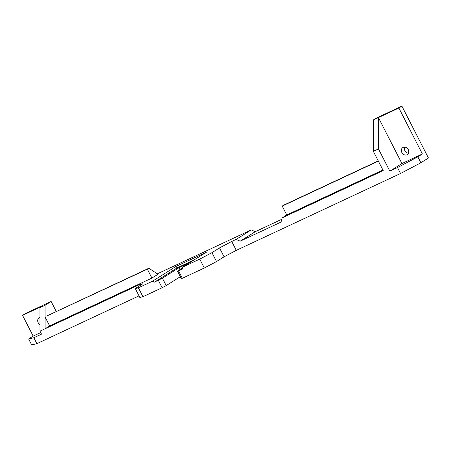 <?xml version="1.0" encoding="UTF-8"?>
<svg xmlns="http://www.w3.org/2000/svg" width="451" height="451" viewBox="0 0 451 451"><rect width="100%" height="100%" fill="white"/><g stroke="black" fill="none" stroke-linecap="round" stroke-linejoin="round"><path stroke-width="0.68" d="M404.654 147.071A4.172 3.518 -122.2 0 0 408.482 153.154M408.251 149.569A4.172 3.518 57.8 0 1 407.276 154.592A4.172 3.518 57.8 0 1 402.078 152.934A4.172 3.518 57.8 0 1 402.839 147.533A4.172 3.518 57.8 0 1 408.251 149.569M39.981 324.641A4.172 3.518 57.8 0 1 37.715 321.106A4.172 3.518 57.8 0 1 39.181 317.69A4.172 3.518 57.8 0 1 39.97 317.341M181.279 278.532L182.322 278.284L178.528 270.876L177.485 271.119L181.279 278.532M182.666 267.86L177.485 271.119M158.335 280.325L162.123 287.738L166.194 285.59L162.399 278.177L154.496 282.117L177.192 267.843L175.913 266.485L206.332 252.25L182.88 266.998L182.362 269.084L178.528 270.876M177.192 267.843L194.172 259.9M162.399 278.177L179.041 267.708L189.634 262.753M180.338 276.694L166.194 285.59M162.123 287.738L142.95 296.707L138.401 287.817L152.461 281.232L154.496 282.117M45.1 328.751L45.072 305.293L39.959 307.689L39.987 331.147L139.703 284.525L142.832 283.792L135.272 288.55L139.821 297.44L142.95 296.707M139.015 295.867L36.886 343.656L33.848 337.726L41.52 334.14L39.987 331.147M56.296 311.551L51.138 301.477L25.577 313.439L22.55 315.345L33.171 336.096L28.633 338.949L31.666 344.88L36.886 343.656M373.31 119.983L376.337 118.083L401.903 106.12L428.45 158.002L420.884 162.76L417.851 156.83L422.39 153.977L398.876 108.02L373.31 119.983L373.343 151.316L378.457 148.92L378.423 117.593L401.937 163.544L422.39 153.977M378.457 148.92L389.833 171.16L397.506 167.569L400.539 173.5L420.884 162.76M400.539 173.5L236.285 250.356L231.735 241.46L219.53 247.903L224.079 256.799L236.285 250.356M224.079 256.799L216.514 261.557L211.964 252.661L199.754 259.105L204.309 268.001L216.514 261.557M204.309 268.001L182.322 278.284M179.041 267.708L179.983 269.546M382.905 169.993L286.763 214.98L282.213 206.084L283.724 205.137L378.254 160.906M282.213 206.084L378.355 161.103M286.757 214.969L282.112 217.889L383.203 170.585L373.343 151.316M148.875 268.232L157.963 274.276L151.914 278.081L147.359 269.185L148.875 268.232L46.616 316.083L147.359 269.185M151.914 278.081L49.655 325.926L45.1 317.036M45.072 305.293L51.138 301.477M49.655 325.926L45.117 328.785M175.913 266.485L152.461 281.232M138.401 287.817L135.272 288.55M182.88 266.998L199.754 259.105M211.964 252.661L219.53 247.903M231.735 241.46L236.099 239.419L251.224 229.903L157.314 273.842M236.099 239.419L240.169 241.189L255.3 231.673L251.224 229.903M282.112 217.889L281.074 222.05L240.169 241.189M255.3 231.673L281.762 219.287M139.703 284.525L140.182 285.46M22.55 315.345L43.003 305.772L39.959 307.689M401.903 106.12L398.876 108.02M389.833 171.16L401.937 163.544M397.506 167.569L417.851 156.83M33.171 336.096L40.714 332.567M28.633 338.949L33.848 337.726"/></g></svg>
